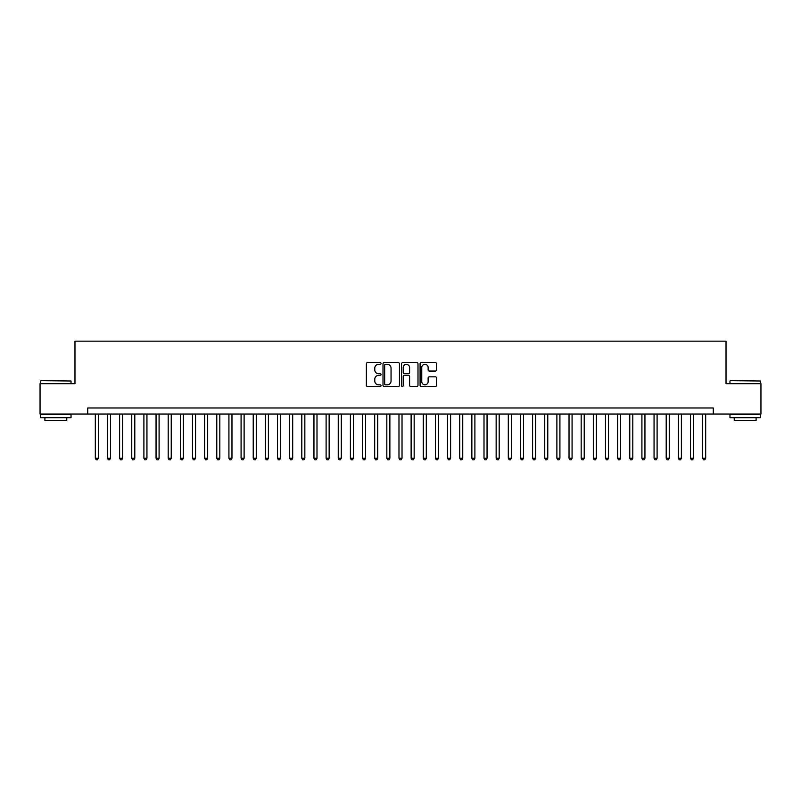 <?xml version="1.0" encoding="UTF-8"?>
<svg xmlns="http://www.w3.org/2000/svg" width="801" height="801" viewBox="0 0 801 801"><rect width="100%" height="100%" fill="white"/><g stroke="black" fill="none" stroke-linecap="round" stroke-linejoin="round"><path stroke-width="1.2" d="M381.066 363.484A0.831 0.831 0 0 0 380.235 362.643L367.559 362.643A1.191 1.191 0 0 0 366.367 363.834L366.367 385.301A1.191 1.191 0 0 0 367.559 386.493L380.235 386.493A0.831 0.831 0 0 0 381.066 385.651A0.831 0.831 0 0 0 380.235 384.82L378.593 384.82A3.815 3.815 0 0 1 374.778 381.006L374.778 379.213A3.815 3.815 0 0 1 378.593 375.399L380.235 375.399A0.831 0.831 0 0 0 381.066 374.568A0.831 0.831 0 0 0 380.235 373.737L378.593 373.737A3.815 3.815 0 0 1 374.778 369.922L374.778 368.13A3.815 3.815 0 0 1 378.593 364.315L380.235 364.315A0.831 0.831 0 0 0 381.066 363.484M435.344 371.053A1.191 1.191 0 0 0 436.535 369.862L436.535 363.834A1.191 1.191 0 0 0 435.344 362.643L421.276 362.643A1.191 1.191 0 0 0 420.084 363.834L420.084 385.301A1.191 1.191 0 0 0 421.276 386.493L435.344 386.493A1.191 1.191 0 0 0 436.535 385.301L436.535 378.022A1.191 1.191 0 0 0 435.344 376.83L429.326 376.83A1.191 1.191 0 0 0 428.135 378.022L428.135 381.626A3.194 3.194 0 0 1 424.941 384.82A3.194 3.194 0 0 1 421.757 381.626L421.757 367.499A3.194 3.194 0 0 1 424.941 364.315A3.194 3.194 0 0 1 428.135 367.499L428.135 369.862A1.191 1.191 0 0 0 429.326 371.053L435.344 371.053M87.73 414.047L40.05 414.047L40.05 383.679L74.974 383.679L74.974 341.166L726.026 341.166L726.026 383.679L760.95 383.679L760.95 414.047L713.27 414.047L713.27 407.969L87.73 407.969L87.73 414.047L713.27 414.047M399.459 363.834A1.191 1.191 0 0 0 398.267 362.643L384.2 362.643A1.191 1.191 0 0 0 383.008 363.834L383.008 385.301A1.191 1.191 0 0 0 384.2 386.493L398.267 386.493A1.191 1.191 0 0 0 399.459 385.301L399.459 363.834M402.733 362.643L416.8 362.643A1.191 1.191 0 0 1 417.992 363.834L417.992 385.301A1.191 1.191 0 0 1 416.8 386.493L410.783 386.493A1.191 1.191 0 0 1 409.591 385.301L409.591 376.59A1.191 1.191 0 0 0 408.4 375.399L404.405 375.399A1.191 1.191 0 0 0 403.213 376.59L403.213 385.651A0.831 0.831 0 0 1 402.382 386.493A0.831 0.831 0 0 1 401.541 385.651L401.541 363.834A1.191 1.191 0 0 1 402.733 362.643M385.511 364.315A0.831 0.831 0 0 0 384.67 365.146L384.67 383.989A0.831 0.831 0 0 0 385.511 384.82L387.233 384.82A3.815 3.815 0 0 0 391.048 381.006L391.048 368.13A3.815 3.815 0 0 0 387.233 364.315L385.511 364.315M409.591 367.559A3.194 3.194 0 0 0 406.397 364.375A3.194 3.194 0 0 0 403.213 367.559L403.213 372.545A1.191 1.191 0 0 0 404.405 373.737L408.4 373.737A1.191 1.191 0 0 0 409.591 372.545L409.591 367.559M95.319 414.047L95.319 458.252L98.353 458.252L98.353 414.047M98.353 458.252L97.442 459.834L96.23 459.834L95.319 458.252M41.021 380.645L71.029 381.006L41.021 380.645M55.84 417.691L40.661 417.691L40.661 414.648L71.029 414.648L71.029 417.691L55.84 417.691M66.773 417.691L66.773 420.485L44.906 420.485L44.906 417.691M730.342 380.645L760.339 381.006L730.342 380.645M745.16 417.691L729.971 417.691L729.971 414.648L760.339 414.648L760.339 417.691L745.16 417.691M756.094 417.691L756.094 420.485L734.227 420.485L734.227 417.691M107.464 414.047L107.464 458.252L110.498 458.252L110.498 414.047M110.498 458.252L109.587 459.834L108.375 459.834L107.464 458.252M119.609 414.047L119.609 458.252L122.643 458.252L122.643 414.047M122.643 458.252L121.732 459.834L120.52 459.834L119.609 458.252M131.754 414.047L131.754 458.252L134.798 458.252L134.798 414.047M134.798 458.252L133.887 459.834L132.666 459.834L131.754 458.252M143.9 414.047L143.9 458.252L146.943 458.252L146.943 414.047M146.943 458.252L146.032 459.834L144.811 459.834L143.9 458.252M156.055 414.047L156.055 458.252L159.089 458.252L159.089 414.047M159.089 458.252L158.177 459.834L156.956 459.834L156.055 458.252M168.2 414.047L168.2 458.252L171.234 458.252L171.234 414.047M171.234 458.252L170.323 459.834L169.111 459.834L168.2 458.252M180.345 414.047L180.345 458.252L183.379 458.252L183.379 414.047M183.379 458.252L182.468 459.834L181.256 459.834L180.345 458.252M192.49 414.047L192.49 458.252L195.524 458.252L195.524 414.047M195.524 458.252L194.613 459.834L193.401 459.834L192.49 458.252M204.635 414.047L204.635 458.252L207.669 458.252L207.669 414.047M207.669 458.252L206.758 459.834L205.547 459.834L204.635 458.252M216.781 414.047L216.781 458.252L219.824 458.252L219.824 414.047M219.824 458.252L218.913 459.834L217.692 459.834L216.781 458.252M228.926 414.047L228.926 458.252L231.97 458.252L231.97 414.047M231.97 458.252L231.058 459.834L229.837 459.834L228.926 458.252M241.081 414.047L241.081 458.252L244.115 458.252L244.115 414.047M244.115 458.252L243.204 459.834L241.982 459.834L241.081 458.252M253.226 414.047L253.226 458.252L256.26 458.252L256.26 414.047M256.26 458.252L255.349 459.834L254.137 459.834L253.226 458.252M265.371 414.047L265.371 458.252L268.405 458.252L268.405 414.047M268.405 458.252L267.494 459.834L266.282 459.834L265.371 458.252M277.516 414.047L277.516 458.252L280.55 458.252L280.55 414.047M280.55 458.252L279.639 459.834L278.428 459.834L277.516 458.252M289.662 414.047L289.662 458.252L292.695 458.252L292.695 414.047M292.695 458.252L291.784 459.834L290.573 459.834L289.662 458.252M301.807 414.047L301.807 458.252L304.851 458.252L304.851 414.047M304.851 458.252L303.939 459.834L302.718 459.834L301.807 458.252M313.952 414.047L313.952 458.252L316.996 458.252L316.996 414.047M316.996 458.252L316.085 459.834L314.863 459.834L313.952 458.252M326.107 414.047L326.107 458.252L329.141 458.252L329.141 414.047M329.141 458.252L328.23 459.834L327.008 459.834L326.107 458.252M338.252 414.047L338.252 458.252L341.286 458.252L341.286 414.047M341.286 458.252L340.375 459.834L339.163 459.834L338.252 458.252M350.397 414.047L350.397 458.252L353.431 458.252L353.431 414.047M353.431 458.252L352.52 459.834L351.309 459.834L350.397 458.252M362.543 414.047L362.543 458.252L365.576 458.252L365.576 414.047M365.576 458.252L364.665 459.834L363.454 459.834L362.543 458.252M374.688 414.047L374.688 458.252L377.722 458.252L377.722 414.047M377.722 458.252L376.81 459.834L375.599 459.834L374.688 458.252M386.833 414.047L386.833 458.252L389.877 458.252L389.877 414.047M389.877 458.252L388.966 459.834L387.744 459.834L386.833 458.252M398.978 414.047L398.978 458.252L402.022 458.252L402.022 414.047M402.022 458.252L401.111 459.834L399.889 459.834L398.978 458.252M411.123 414.047L411.123 458.252L414.167 458.252L414.167 414.047M414.167 458.252L413.256 459.834L412.034 459.834L411.123 458.252M423.278 414.047L423.278 458.252L426.312 458.252L426.312 414.047M426.312 458.252L425.401 459.834L424.19 459.834L423.278 458.252M435.424 414.047L435.424 458.252L438.457 458.252L438.457 414.047M438.457 458.252L437.546 459.834L436.335 459.834L435.424 458.252M447.569 414.047L447.569 458.252L450.603 458.252L450.603 414.047M450.603 458.252L449.691 459.834L448.48 459.834L447.569 458.252M459.714 414.047L459.714 458.252L462.748 458.252L462.748 414.047M462.748 458.252L461.837 459.834L460.625 459.834L459.714 458.252M471.859 414.047L471.859 458.252L474.893 458.252L474.893 414.047M474.893 458.252L473.992 459.834L472.77 459.834L471.859 458.252M484.004 414.047L484.004 458.252L487.048 458.252L487.048 414.047M487.048 458.252L486.137 459.834L484.915 459.834L484.004 458.252M496.149 414.047L496.149 458.252L499.193 458.252L499.193 414.047M499.193 458.252L498.282 459.834L497.061 459.834L496.149 458.252M508.305 414.047L508.305 458.252L511.338 458.252L511.338 414.047M511.338 458.252L510.427 459.834L509.216 459.834L508.305 458.252M520.45 414.047L520.45 458.252L523.484 458.252L523.484 414.047M523.484 458.252L522.572 459.834L521.361 459.834L520.45 458.252M532.595 414.047L532.595 458.252L535.629 458.252L535.629 414.047M535.629 458.252L534.718 459.834L533.506 459.834L532.595 458.252M544.74 414.047L544.74 458.252L547.774 458.252L547.774 414.047M547.774 458.252L546.863 459.834L545.651 459.834L544.74 458.252M556.885 414.047L556.885 458.252L559.919 458.252L559.919 414.047M559.919 458.252L559.018 459.834L557.796 459.834L556.885 458.252M569.03 414.047L569.03 458.252L572.074 458.252L572.074 414.047M572.074 458.252L571.163 459.834L569.942 459.834L569.03 458.252M581.176 414.047L581.176 458.252L584.219 458.252L584.219 414.047M584.219 458.252L583.308 459.834L582.087 459.834L581.176 458.252M593.331 414.047L593.331 458.252L596.365 458.252L596.365 414.047M596.365 458.252L595.453 459.834L594.242 459.834L593.331 458.252M605.476 414.047L605.476 458.252L608.51 458.252L608.51 414.047M608.51 458.252L607.599 459.834L606.387 459.834L605.476 458.252M617.621 414.047L617.621 458.252L620.655 458.252L620.655 414.047M620.655 458.252L619.744 459.834L618.532 459.834L617.621 458.252M629.766 414.047L629.766 458.252L632.8 458.252L632.8 414.047M632.8 458.252L631.889 459.834L630.677 459.834L629.766 458.252M641.911 414.047L641.911 458.252L644.945 458.252L644.945 414.047M644.945 458.252L644.044 459.834L642.823 459.834L641.911 458.252M654.057 414.047L654.057 458.252L657.1 458.252L657.1 414.047M657.1 458.252L656.189 459.834L654.968 459.834L654.057 458.252M666.202 414.047L666.202 458.252L669.246 458.252L669.246 414.047M669.246 458.252L668.334 459.834L667.113 459.834L666.202 458.252M678.357 414.047L678.357 458.252L681.391 458.252L681.391 414.047M681.391 458.252L680.48 459.834L679.268 459.834L678.357 458.252M690.502 414.047L690.502 458.252L693.536 458.252L693.536 414.047M693.536 458.252L692.625 459.834L691.413 459.834L690.502 458.252M702.647 414.047L702.647 458.252L705.681 458.252L705.681 414.047M705.681 458.252L704.77 459.834L703.558 459.834L702.647 458.252M40.661 383.679L40.661 381.006M47.579 414.648L47.579 414.047M64.1 414.648L64.1 414.047M71.029 383.679L71.029 381.006M729.971 383.679L729.971 381.006M736.9 414.648L736.9 414.047M753.421 414.648L753.421 414.047M760.339 383.679L760.339 381.006"/></g></svg>
